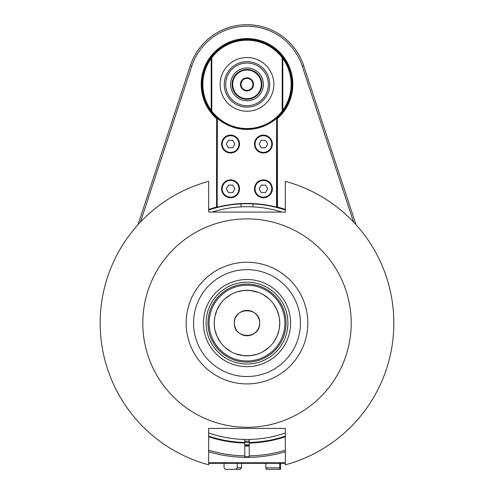 <?xml version="1.0" encoding="UTF-8"?>
<svg xmlns="http://www.w3.org/2000/svg" width="494" height="494" viewBox="0 0 494 494"><rect width="100%" height="100%" fill="white"/><g stroke="black" fill="none" stroke-linecap="round" stroke-linejoin="round"><path stroke-width="0.74" d="M284.896 323.088A37.896 37.896 0 0 0 228.055 290.268A37.896 37.896 0 0 0 228.055 355.908A37.896 37.896 0 0 0 284.896 323.088M279.394 318.173L279.765 323.088L279.271 328.769M279.054 329.869L276.93 336.42L273.46 342.41M269.02 347.35L263.141 351.598M260.77 352.821L257.152 354.241L250.458 355.668L243.622 355.68L235.484 353.76M230.957 351.654L225.054 347.418M220.62 342.521L217.101 336.488L214.952 329.912M214.606 328.01L214.235 323.088L214.729 317.414M214.946 316.314L217.07 309.757L220.54 303.767M224.98 298.827L230.859 294.578M233.23 293.362L236.848 291.942L243.542 290.509L250.378 290.503L258.516 292.417M263.043 294.523L268.946 298.759M273.38 303.662L276.899 309.689L279.048 316.271M245.123 310.547L247 310.405A12.683 12.683 0 0 0 234.317 323.088C233.569 339.397 260.313 339.557 259.683 323.088C260.431 306.786 233.687 306.62 234.317 323.088L234.619 320.334M259.683 323.088L259.381 325.842M257.59 330.06L256.102 331.919M253.428 334.024L250.625 335.241M248.877 335.63L247 335.772M244.82 335.58L243.375 335.241M238.349 332.363L237.904 331.925M236.076 329.535L234.755 326.398M236.41 316.117L237.898 314.258M240.572 312.159L243.375 310.936M249.18 310.596L250.625 310.936M255.651 313.814L256.096 314.252M257.924 316.642L259.245 319.779M249.235 439.438L249.235 457.345A134.275 134.275 0 0 0 285.341 451.775M285.341 450.213A132.781 132.781 0 0 1 249.235 455.851M208.659 436.745A119.949 119.949 0 0 0 244.765 443.019L244.765 455.851A132.781 132.781 0 0 1 208.659 450.213M285.341 209.431A119.949 119.949 0 0 0 277.437 207.06L277.437 118.603A45.8 45.8 0 0 0 280.012 52.63A45.8 45.8 0 0 0 213.988 52.63A45.8 45.8 0 0 0 216.563 118.603L216.563 207.06A119.949 119.949 0 0 0 208.659 209.431M249.235 443.019A119.949 119.949 0 0 0 285.341 436.745M140.457 222.047L191.728 66.196A58.187 58.187 0 0 1 302.272 66.196L353.543 222.047M249.235 457.345A134.275 134.275 0 0 1 208.659 451.775A134.275 134.275 0 0 0 244.765 457.345L244.765 455.851M244.765 443.019L244.765 439.438M216.563 207.06L217.162 207.523A119.357 119.357 0 0 0 208.659 210.061M208.659 436.116A119.357 119.357 0 0 0 244.765 442.426M285.341 210.061A119.357 119.357 0 0 0 217.162 207.523L217.459 118.399A45.059 45.059 0 0 0 276.541 118.399L276.838 207.523A119.357 119.357 0 0 0 253.564 203.917L252.965 203.88L252.965 206.869M249.235 442.426A119.357 119.357 0 0 0 285.341 436.116M241.035 206.869L241.035 203.88L240.436 203.917A119.357 119.357 0 0 0 217.162 207.523L217.459 118.399M277.437 118.603L276.838 118.338A45.207 45.207 0 0 0 279.647 53.105A45.207 45.207 0 0 0 214.353 53.105A45.207 45.207 0 0 0 217.162 118.338L216.563 118.603M276.541 118.399L276.541 207.14L276.838 207.523L277.437 207.06M276.541 207.14A119.653 119.653 0 0 0 217.459 207.14M282.21 57.724L282.809 57.52L282.809 111.23A44.756 44.756 0 0 1 211.191 111.23A44.756 44.756 0 0 1 247 39.619A44.756 44.756 0 0 1 282.809 111.23L282.21 111.033A44.164 44.164 0 0 1 211.79 111.033L211.79 57.724A44.164 44.164 0 0 1 282.21 57.724L282.21 111.033M247 78.41A5.965 5.965 0 0 0 241.035 84.375A5.965 5.965 0 0 0 247 90.346A5.965 5.965 0 0 0 252.965 84.375A5.965 5.965 0 0 0 247 78.41M247 90.939A6.564 6.564 0 0 0 252.687 81.096A6.564 6.564 0 0 0 241.313 81.096A6.564 6.564 0 0 0 247 90.939M247 98.701A14.32 14.32 0 0 1 234.594 77.218A14.32 14.32 0 0 1 259.406 77.218A14.32 14.32 0 0 1 247 98.701M247 69.456A14.919 14.919 0 0 1 261.919 84.375A14.919 14.919 0 0 1 247 99.3A14.919 14.919 0 0 1 232.081 84.375A14.919 14.919 0 0 1 247 69.456M230.587 84.375A16.413 16.413 0 0 1 255.207 70.167A16.413 16.413 0 0 1 255.207 98.59A16.413 16.413 0 0 1 230.587 84.375M247 57.52A26.855 26.855 0 0 1 273.855 84.375A26.855 26.855 0 0 1 247 111.23A26.855 26.855 0 0 1 220.145 84.375A26.855 26.855 0 0 1 247 57.52M211.79 57.724L211.191 57.52L211.191 110.224A44.164 44.164 0 0 1 211.191 58.533L211.191 57.52M211.79 111.033L211.191 111.23M282.809 57.52L282.809 58.527A44.164 44.164 0 0 1 282.809 110.224L282.809 111.23M282.809 110.224L282.809 58.527M272.361 188.813A8.954 8.954 0 0 0 258.936 181.063A8.954 8.954 0 0 0 258.936 196.569A8.954 8.954 0 0 0 272.361 188.813M239.541 188.813A8.954 8.954 0 0 0 226.11 181.063A8.954 8.954 0 0 0 226.11 196.569A8.954 8.954 0 0 0 239.541 188.813M272.361 144.057A8.954 8.954 0 0 0 258.936 136.301A8.954 8.954 0 0 0 258.936 151.806A8.954 8.954 0 0 0 272.361 144.057M239.541 144.057A8.954 8.954 0 0 0 226.11 136.301A8.954 8.954 0 0 0 226.11 151.806A8.954 8.954 0 0 0 239.541 144.057M255.058 188.813A8.355 8.355 0 0 1 267.587 181.576A8.355 8.355 0 0 1 267.587 196.05A8.355 8.355 0 0 1 255.058 188.813M265.562 192.543L261.258 192.543L259.103 188.813L261.258 185.083L265.562 185.083L267.717 188.813L265.562 192.543M222.232 188.813A8.355 8.355 0 0 1 234.767 181.576A8.355 8.355 0 0 1 234.767 196.05A8.355 8.355 0 0 1 222.232 188.813M232.742 192.543L228.438 192.543L226.283 188.813L228.438 185.083L232.742 185.083L234.897 188.813L232.742 192.543M255.058 144.057A8.355 8.355 0 0 1 267.587 136.819A8.355 8.355 0 0 1 267.587 151.294A8.355 8.355 0 0 1 255.058 144.057M265.562 147.786L261.258 147.786L259.103 144.057L261.258 140.327L265.562 140.327L267.717 144.057L265.562 147.786M222.232 144.057A8.355 8.355 0 0 1 234.767 136.819A8.355 8.355 0 0 1 234.767 151.294A8.355 8.355 0 0 1 222.232 144.057M232.742 147.786L228.438 147.786L226.283 144.057L228.438 140.327L232.742 140.327L234.897 144.057L232.742 147.786M138.017 224.677L190.314 65.727A59.675 59.675 0 0 1 303.687 65.727L355.983 224.677M285.341 432.96A116.374 116.374 0 0 1 208.659 432.96M212.056 212.087A116.374 116.374 0 0 1 281.944 212.087M247 269.644L246.944 269.644A53.451 53.451 0 0 0 193.549 323.119A53.451 53.451 0 0 0 247 376.539L247.056 376.539A53.451 53.451 0 0 0 300.451 323.057A53.451 53.451 0 0 0 247 269.644M247 366.671A43.577 43.577 0 0 0 284.742 301.297A43.577 43.577 0 0 0 209.258 301.297A43.577 43.577 0 0 0 247 366.671M247 218.879A104.215 104.215 0 0 1 337.248 375.193A104.215 104.215 0 0 1 156.752 375.193A104.215 104.215 0 0 1 247 218.879M208.659 212.087L208.659 181.347A146.835 146.835 0 0 0 208.659 464.829L208.659 428.421L285.341 428.421L285.341 464.829A146.835 146.835 0 0 0 285.341 181.347L285.341 212.087L208.659 212.087M247 363.998A40.903 40.903 0 0 0 282.426 302.637A40.903 40.903 0 0 0 211.574 302.637A40.903 40.903 0 0 0 247 363.998M286.032 323.088A39.032 39.032 0 0 0 247 284.062A39.032 39.032 0 0 0 207.968 323.088A39.032 39.032 0 0 0 247 362.121A39.032 39.032 0 0 0 286.032 323.088M214.235 323.088A32.765 32.765 0 0 0 247 355.853A32.765 32.765 0 0 0 279.765 323.088A32.765 32.765 0 0 0 247 290.324A32.765 32.765 0 0 0 214.235 323.088M234.317 323.088A12.683 12.683 0 0 0 247 335.772A12.683 12.683 0 0 0 259.683 323.088A12.683 12.683 0 0 0 247 310.405M244.765 444.81A121.74 121.74 0 0 0 249.235 444.81M244.765 442.099A7.459 7.459 0 0 0 249.235 442.099M244.765 445.409A122.339 122.339 0 0 0 249.235 445.409M244.765 446.008A122.938 122.938 0 0 0 249.235 446.008M244.765 456.746A133.676 133.676 0 0 0 249.235 456.746M241.455 457.253L244.833 457.345M244.765 457.345L250.921 457.308M248.97 457.351L246.21 457.364M266.396 469.3L265.846 467.806L265.846 463.335M265.852 468.133L265.846 467.806L279.697 467.88M241.554 467.806L237.25 467.806L235.829 469.3L240.133 469.3L241.554 467.806L241.554 463.335M279.697 463.335L279.697 467.806L279.999 469.3L280.567 469.3L266.143 469.3M237.25 467.806L237.25 463.335M224.06 467.806L224.06 463.335L224.054 467.806L225.171 469.3L224.06 467.806M235.829 469.3L225.178 469.3M285.341 463.335L208.659 463.335M285.341 462.736L208.659 462.736M244.765 440.839A6.268 6.268 0 0 0 249.235 440.839M246.537 105.71A21.335 21.335 0 0 1 228.759 73.316A21.335 21.335 0 0 1 265.704 74.112A21.335 21.335 0 0 1 246.537 105.71M224.264 84.375A22.736 22.736 0 0 1 247.167 61.645A22.736 22.736 0 0 1 269.736 84.709A22.736 22.736 0 0 1 246.506 107.112A22.736 22.736 0 0 1 224.264 84.375M191.728 66.196L190.314 65.727M303.687 65.727L302.272 66.196M247.068 383.918A60.83 60.83 0 0 1 186.17 323.119A60.83 60.83 0 0 1 247 262.258A60.83 60.83 0 0 1 307.83 323.057A60.83 60.83 0 0 1 247.068 383.918M280.567 463.335L280.567 469.3"/></g></svg>
